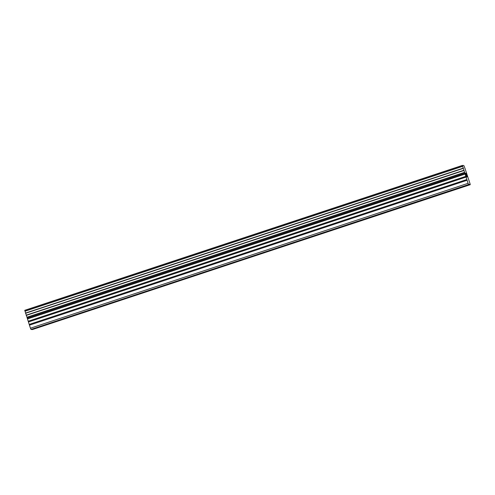 <?xml version="1.0" encoding="UTF-8"?>
<svg xmlns="http://www.w3.org/2000/svg" width="495" height="495" viewBox="0 0 495 495"><rect width="100%" height="100%" fill="white"/><g stroke="black" fill="none" stroke-linecap="round" stroke-linejoin="round"><path stroke-width="0.74" d="M445.351 192.697L441.967 193.706L445.351 192.697M389.782 211.093L386.391 212.108L389.782 211.093M334.205 229.494L330.821 230.503L334.205 229.494M278.629 247.896L275.245 248.905L278.629 247.896M223.053 266.291L219.669 267.306L223.053 266.291M167.483 284.693L164.099 285.702L167.483 284.693M111.907 303.095L108.523 304.103L111.907 303.095M56.331 321.49L52.946 322.505L56.331 321.49M31.377 329.404L32.132 329.552L469.774 184.654L468.734 184.239L468.586 184.555L468.072 183.311L462.398 165.41L463.84 165.528L464.966 168.337L469.953 183.466L470.25 184.691L469.693 184.319L469.774 184.654M462.398 165.41L24.75 310.309L30.424 328.21L31.166 329.472L468.815 184.573M26.229 315.408L463.877 170.515L26.229 315.408M32.336 329.484L470.25 184.691M465.529 173.411L466.024 174.908L465.684 173.423M466.191 175.168L466.599 176.659L466.104 175.162M466.828 176.925L465.43 173.157M466.061 174.166L467.051 176.95L466.061 174.166M467.045 176.95L465.82 173.231M463.11 168.182L25.468 313.081L463.11 168.182M31.414 329.491L469.056 184.592M30.938 329.453L468.586 184.555M30.424 328.21L468.072 183.311M27.609 318.91L465.257 174.011M27.343 318.167L464.991 173.275M27.033 317.406L464.681 172.508M26.142 315.185L463.79 170.286M32.373 329.571L470.021 184.672M29.422 325.159L467.07 180.26M29.199 324.423L466.847 179.524M28.574 321.917L466.222 177.018M28.351 321.181L465.999 176.282M26.965 317.227L464.613 172.328M25.517 313.292L463.165 168.393M24.991 311.231L462.639 166.332M24.942 311.064L462.59 166.165"/></g></svg>
